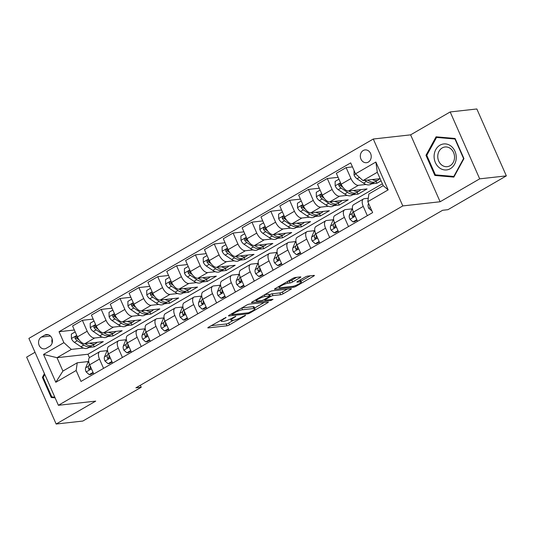 <?xml version="1.0" encoding="UTF-8"?>
<svg xmlns="http://www.w3.org/2000/svg" width="533" height="533" viewBox="0 0 533 533"><rect width="100%" height="100%" fill="white"/><g stroke="black" fill="none" stroke-linecap="round" stroke-linejoin="round"><path stroke-width="0.8" d="M226.072 317.382L208.59 327.162A1.972 0.366 156.2 0 0 207.83 327.842A1.972 0.366 156.2 0 0 208.156 327.902L226.998 325.796A1.972 0.366 156.2 0 0 229.523 324.824L245.24 315.723L245.546 315.203L241.742 317.062A6.316 1.173 156.2 0 1 233.661 320.18L232.088 320.353A6.316 1.173 156.2 0 1 231.042 320.166A6.316 1.173 156.2 0 1 233.474 317.988L235.813 316.296L232.008 318.154A6.316 1.173 156.2 0 1 223.927 321.266L222.354 321.439A6.316 1.173 156.2 0 1 221.308 321.252A6.316 1.173 156.2 0 1 223.74 319.074L226.072 317.382M363.226 150.519A6.436 5.443 -96.4 0 0 360.581 158.028A6.436 5.443 -96.4 0 0 366.491 162.705A6.436 5.443 -96.4 0 0 368.33 162.092A6.436 5.443 -96.4 0 0 370.975 154.583A6.436 5.443 -96.4 0 0 365.065 149.906A6.436 5.443 -96.4 0 0 363.226 150.519M300.072 277.646A1.972 0.366 156.2 0 0 300.832 276.967A1.972 0.366 156.2 0 0 300.505 276.907L295.222 277.5A1.972 0.366 156.2 0 0 292.697 278.473L275.235 288.58A1.972 0.366 156.2 0 0 274.475 289.259A1.972 0.366 156.2 0 0 274.801 289.319L293.643 287.214A1.972 0.366 156.2 0 0 296.175 286.241L313.631 276.134A1.972 0.366 156.2 0 0 314.39 275.454A1.972 0.366 156.2 0 0 314.064 275.394L307.674 276.107A1.972 0.366 156.2 0 0 305.149 277.08L297.68 281.404A1.972 0.366 156.2 0 0 296.921 282.084A1.972 0.366 156.2 0 0 297.247 282.144L300.412 281.79A5.283 0.979 156.2 0 1 301.285 281.95A5.283 0.979 156.2 0 1 298.114 284.389A5.283 0.979 156.2 0 1 292.497 286.374L280.091 287.76A5.283 0.979 156.2 0 1 279.219 287.6A5.283 0.979 156.2 0 1 282.397 285.168A5.283 0.979 156.2 0 1 288.007 283.176L290.079 282.95A1.972 0.366 156.2 0 0 292.604 281.97L300.072 277.646L299.786 276.987M440.125 201.754L479.687 178.848L506.35 175.877L476.842 108.972L450.178 111.95L410.617 134.849L373.293 139.02L402.801 205.925L440.125 201.754L410.617 134.849M35.018 352.28L26.65 357.123L56.158 424.028L95.72 401.122L58.397 405.293L402.801 205.925M56.158 424.028L82.822 421.05L141.225 387.244L140.346 385.259M506.35 175.877L447.947 209.682L442.61 210.282L135.895 387.837L141.225 387.244M249.211 304.136A1.972 0.366 156.2 0 0 246.686 305.109L229.223 315.216A1.972 0.366 156.2 0 0 228.464 315.896A1.972 0.366 156.2 0 0 228.79 315.956L247.638 313.85A1.972 0.366 156.2 0 0 250.164 312.878L267.619 302.771A1.972 0.366 156.2 0 0 268.379 302.091A1.972 0.366 156.2 0 0 268.052 302.031L249.211 304.136M252.229 301.898L269.691 291.791A1.972 0.366 156.2 0 1 272.216 290.818L291.058 288.713A1.972 0.366 156.2 0 1 291.384 288.773A1.972 0.366 156.2 0 1 290.625 289.452L283.156 293.776A1.972 0.366 156.2 0 1 280.625 294.749L272.983 295.602A1.972 0.366 156.2 0 0 270.458 296.575L265.501 299.446A1.972 0.366 156.2 0 0 264.741 300.126A1.972 0.366 156.2 0 0 265.068 300.186L273.029 299.299L270.957 300.499L251.796 302.637A1.972 0.366 156.2 0 1 251.469 302.577A1.972 0.366 156.2 0 1 252.229 301.898M46.304 348.282L49.622 346.363A6.236 5.27 -96.4 0 0 52.187 339.088A6.236 5.27 -96.4 0 0 46.458 334.557A6.236 5.27 -96.4 0 0 44.679 335.15L41.361 337.069A6.236 5.27 -96.4 0 0 38.796 344.345A6.236 5.27 -96.4 0 0 44.525 348.875A6.236 5.27 -96.4 0 0 46.304 348.282M373.293 139.02L28.889 338.388L58.397 405.293M382.381 183.798L87.945 354.238L57.018 357.696L62.921 371.075L77.238 362.786L76.159 370.495L80.983 381.435L372.634 212.6L367.81 201.661L368.883 193.952L383.2 185.664L377.304 172.286L362.986 180.574L380.116 178.662M76.159 370.495L55.812 382.274L43.533 354.425L63.88 342.646L71.335 349.408L83.428 348.056M74.353 330L59.056 331.706L63.88 342.646M59.056 331.706L350.701 162.878L355.524 173.818L375.878 162.039L388.157 189.881L367.81 201.661M479.687 178.848L450.178 111.95M87.945 354.238L89.457 357.683M88.978 347.436L94.261 346.843L103.309 341.613L84.86 343.672A8.042 4.024 59.9 0 1 77.398 336.916L72.575 325.976L82.375 320.3L87.199 331.24A8.042 4.024 59.9 0 0 94.654 338.002L102.269 337.149M71.335 349.408L57.018 357.696L43.533 354.425M371.581 183.838L376.871 183.245L381.068 180.82M352.48 166.902L346.137 167.609L350.961 178.548A8.042 4.024 59.9 0 0 358.416 185.311L366.031 184.458M346.137 167.609L336.343 173.285L341.167 184.225A8.042 4.024 59.9 0 0 348.622 190.981L367.07 188.922L358.029 194.152L357.157 192.186M338.115 177.309L327.295 178.515L332.126 189.455A8.042 4.024 59.9 0 0 339.581 196.217L347.196 195.364M352.739 194.745L358.029 194.152M327.295 178.515L317.501 184.191L322.325 195.131A8.042 4.024 59.9 0 0 329.78 201.887L348.229 199.828L339.188 205.058L338.322 203.093M319.274 188.216L308.46 189.422L313.284 200.361A8.042 4.024 59.9 0 0 320.739 207.124L328.355 206.271M333.898 205.651L339.188 205.058M308.46 189.422L298.66 195.098L303.484 206.038A8.042 4.024 59.9 0 0 310.939 212.794L329.394 210.735L320.346 215.965L319.48 213.999M300.439 199.122L289.619 200.328L294.443 211.268A8.042 4.024 59.9 0 0 301.898 218.03L309.513 217.178M315.056 216.558L320.346 215.965M289.619 200.328L279.818 206.005L284.642 216.944A8.042 4.024 59.9 0 0 292.104 223.7L310.552 221.641L301.505 226.871L300.639 224.906M281.597 210.029L270.777 211.235L275.601 222.174A8.042 4.024 59.9 0 0 283.056 228.937L290.672 228.084M296.221 227.464L301.505 226.871M270.777 211.235L260.977 216.911L265.807 227.851A8.042 4.024 59.9 0 0 273.262 234.607L291.711 232.548L282.67 237.778L281.797 235.813M262.756 220.935L251.936 222.141L256.759 233.081A8.042 4.024 59.9 0 0 264.215 239.843L271.83 238.991M277.38 238.371L282.67 237.778M251.936 222.141L242.142 227.818L246.966 238.757A8.042 4.024 59.9 0 0 254.421 245.513L272.869 243.454L263.828 248.684L262.956 246.719M243.914 231.842L233.094 233.048L237.918 243.987A8.042 4.024 59.9 0 0 245.38 250.75L252.988 249.897M258.538 249.277L263.828 248.684M233.094 233.048L223.3 238.724L228.124 249.664A8.042 4.024 59.9 0 0 235.579 256.42L254.028 254.361L244.987 259.591L244.121 257.626M225.073 242.748L214.253 243.954L219.083 254.894A8.042 4.024 59.9 0 0 226.538 261.656L234.154 260.804M239.697 260.184L244.987 259.591M214.253 243.954L204.459 249.631L209.282 260.57A8.042 4.024 59.9 0 0 216.738 267.326L235.186 265.267L226.145 270.498L225.279 268.532M206.238 253.655L195.418 254.861L200.241 265.8A8.042 4.024 59.9 0 0 207.697 272.563L215.312 271.71M220.855 271.09L226.145 270.498M195.418 254.861L185.617 260.537L190.441 271.477A8.042 4.024 59.9 0 0 197.896 278.233L216.351 276.174L207.304 281.404L206.438 279.439M187.396 264.561L176.576 265.767L181.4 276.707A8.042 4.024 59.9 0 0 188.855 283.469L196.47 282.617M202.02 281.997L207.304 281.404M176.576 265.767L166.776 271.444L171.606 282.383A8.042 4.024 59.9 0 0 179.061 289.139L197.51 287.08L188.462 292.311L187.596 290.345M168.555 275.468L157.735 276.674L162.558 287.613A8.042 4.024 59.9 0 0 170.014 294.376L177.629 293.523M183.179 292.903L188.462 292.311M157.735 276.674L147.941 282.35L152.764 293.29A8.042 4.024 59.9 0 0 160.22 300.046L178.668 297.987L169.627 303.217L168.754 301.252M149.713 286.374L138.893 287.58L143.717 298.52A8.042 4.024 59.9 0 0 151.172 305.282L158.787 304.43M164.337 303.81L169.627 303.217M138.893 287.58L129.099 293.257L133.923 304.196A8.042 4.024 59.9 0 0 141.378 310.952L159.827 308.893L150.786 314.124L149.913 312.158M130.871 297.281L120.052 298.487L124.882 309.426A8.042 4.024 59.9 0 0 132.337 316.189L139.952 315.336M145.496 314.717L150.786 314.124M120.052 298.487L110.258 304.163L115.081 315.103A8.042 4.024 59.9 0 0 122.537 321.859L140.985 319.8L131.944 325.03L131.078 323.065M112.03 308.187L101.217 309.393L106.04 320.333A8.042 4.024 59.9 0 0 113.496 327.095L121.111 326.243M126.654 325.623L131.944 325.03M101.217 309.393L91.416 315.07L96.24 326.009A8.042 4.024 59.9 0 0 103.695 332.765L122.144 330.707L113.103 335.937L112.236 333.971M107.813 336.53L113.103 335.937M88.378 361.541L77.238 362.786M107.22 350.634L100.557 351.38A8.042 4.024 59.9 0 0 99.718 351.647A8.042 4.024 59.9 0 0 99.478 359.089L103.569 368.363M126.061 339.728L119.399 340.474A8.042 4.024 59.9 0 0 118.553 340.74A8.042 4.024 59.9 0 0 118.319 348.182L122.41 357.456M144.896 328.821L138.234 329.567A8.042 4.024 59.9 0 0 137.394 329.834A8.042 4.024 59.9 0 0 137.161 337.276L141.252 346.55M163.738 317.915L157.075 318.661A8.042 4.024 59.9 0 0 156.236 318.927A8.042 4.024 59.9 0 0 156.002 326.369L160.093 335.643M182.579 307.008L175.917 307.754A8.042 4.024 59.9 0 0 175.077 308.021A8.042 4.024 59.9 0 0 174.844 315.463L178.928 324.737M201.421 296.101L194.758 296.848A8.042 4.024 59.9 0 0 193.919 297.114A8.042 4.024 59.9 0 0 193.679 304.556L197.77 313.83M220.262 285.195L213.6 285.941A8.042 4.024 59.9 0 0 212.76 286.208A8.042 4.024 59.9 0 0 212.52 293.65L216.611 302.924M239.104 274.288L232.441 275.035A8.042 4.024 59.9 0 0 231.595 275.301A8.042 4.024 59.9 0 0 231.362 282.743L235.453 292.017M257.939 263.382L251.276 264.128A8.042 4.024 59.9 0 0 250.437 264.395A8.042 4.024 59.9 0 0 250.204 271.837L254.294 281.111M276.78 252.475L270.118 253.222A8.042 4.024 59.9 0 0 269.278 253.488A8.042 4.024 59.9 0 0 269.045 260.93L273.136 270.204M295.622 241.569L288.959 242.315A8.042 4.024 59.9 0 0 288.12 242.582A8.042 4.024 59.9 0 0 287.887 250.024L291.971 259.298M314.463 230.662L307.801 231.409A8.042 4.024 59.9 0 0 306.961 231.675A8.042 4.024 59.9 0 0 306.722 239.117L310.812 248.391M333.305 219.756L326.642 220.502A8.042 4.024 59.9 0 0 325.796 220.769A8.042 4.024 59.9 0 0 325.563 228.211L329.654 237.485M352.14 208.849L345.477 209.596A8.042 4.024 59.9 0 0 344.638 209.862A8.042 4.024 59.9 0 0 344.405 217.304L348.495 226.578M368.283 198.243L364.319 198.689A8.042 4.024 59.9 0 0 363.479 198.956A8.042 4.024 59.9 0 0 363.246 206.398L367.337 215.672M94.261 346.843L93.395 344.878M93.195 319.094L82.375 320.3M99.718 351.647L89.917 357.323A8.042 4.024 59.9 0 0 89.684 364.759L93.775 374.033M118.553 340.74L108.759 346.417A8.042 4.024 59.9 0 0 108.525 353.852L112.616 363.126M137.394 329.834L127.6 335.51A8.042 4.024 59.9 0 0 127.36 342.946L131.451 352.22M156.236 318.927L146.442 324.604A8.042 4.024 59.9 0 0 146.202 332.039L150.293 341.313M175.077 308.021L165.277 313.697A8.042 4.024 59.9 0 0 165.043 321.132L169.134 330.407M193.919 297.114L184.118 302.791A8.042 4.024 59.9 0 0 183.885 310.226L187.976 319.5M212.76 286.208L202.96 291.884A8.042 4.024 59.9 0 0 202.727 299.319L206.817 308.594M231.595 275.301L221.801 280.978A8.042 4.024 59.9 0 0 221.568 288.413L225.652 297.687M250.437 264.395L240.643 270.071A8.042 4.024 59.9 0 0 240.403 277.506L244.494 286.781M269.278 253.488L259.484 259.165A8.042 4.024 59.9 0 0 259.245 266.6L263.335 275.874M288.12 242.582L278.319 248.258A8.042 4.024 59.9 0 0 278.086 255.693L282.177 264.968M306.961 231.675L297.161 237.352A8.042 4.024 59.9 0 0 296.928 244.787L301.018 254.061M325.796 220.769L316.002 226.445A8.042 4.024 59.9 0 0 315.769 233.88L319.86 243.155M344.638 209.862L334.844 215.539A8.042 4.024 59.9 0 0 334.611 222.974L338.695 232.248M363.479 198.956L353.685 204.632A8.042 4.024 59.9 0 0 353.446 212.067L357.536 221.342M376.871 183.245L375.998 181.28M362.986 180.574L355.524 173.818M62.921 371.075L55.812 382.274M375.878 162.039L377.304 172.286M388.157 189.881L383.2 185.664M52.154 338.981A6.236 5.27 -96.4 0 0 52.161 342.966M44.432 373.62L42.387 377.364L51.275 397.511L55.112 397.845M455.069 138.467L436.081 136.814L425.974 155.303L434.861 175.457L453.85 177.109L463.95 158.614L455.069 138.467M54.519 397.152L51.275 397.511M43.26 377.264L42.387 377.364M438.106 175.091L434.861 175.457M426.846 155.21L425.974 155.303M211.168 325.67L226.199 323.991A1.972 0.366 156.2 0 0 228.724 323.018L233.614 320.186M254.614 308.027L264.241 302.458M232.321 314.11L232.015 314.623L248.558 312.778L252.469 310.859A6.316 1.173 156.2 0 0 254.901 308.68A6.316 1.173 156.2 0 0 253.855 308.487L242.548 309.753A6.316 1.173 156.2 0 0 234.467 312.864L232.321 314.11L232.075 313.564M254.901 308.68L254.101 306.875A6.316 1.173 156.2 0 0 253.055 306.682L253.855 308.487M241.795 307.941L253.055 306.682M287.247 289.139L282.357 291.971L283.156 293.776M269.278 294.989L269.665 294.769A1.972 0.366 156.2 0 1 272.19 293.796L279.832 292.943A1.972 0.366 156.2 0 0 282.357 291.971M255.987 300.272L254.814 300.399M265.054 296.488A5.283 0.979 156.2 0 0 259.444 298.48A5.283 0.979 156.2 0 0 256.266 300.912A5.283 0.979 156.2 0 0 257.139 301.072L261.51 300.585A1.972 0.366 156.2 0 0 264.035 299.613L268.992 296.741A1.972 0.366 156.2 0 0 269.751 296.062A1.972 0.366 156.2 0 0 269.425 296.002L265.054 296.488L264.348 294.882M269.751 296.062L268.958 294.256A1.972 0.366 156.2 0 0 268.632 294.196L269.425 296.002M264.801 294.622L268.632 294.196M287.807 281.304L289.279 281.138A1.972 0.366 156.2 0 0 291.804 280.165L296.694 277.333M301.285 281.95L300.492 280.145A5.283 0.979 156.2 0 0 300.152 279.972M300.958 281.204L310.253 275.821M277.82 287.087L278.939 286.961M75.186 331.892L71.349 334.118L71.435 338.608A5.33 2.665 59.9 0 0 74.44 342.379L80.936 346.743A15.384 7.695 59.9 0 0 88.018 347.989L90.877 346.337A15.384 7.695 59.9 0 0 91.709 345.684M89.717 343.125A15.384 7.695 59.9 0 0 95.554 343.632A15.384 7.695 59.9 0 0 96.919 342.326M78.831 339.474A5.33 2.665 -120.1 0 1 76.839 337.242L75.899 336.583L75.24 336.756L75.026 338.288A5.33 2.665 59.9 0 0 77.298 340.72L83.794 345.084A15.384 7.695 59.9 0 0 90.877 346.337M85.7 344.098A12.772 6.389 -120.1 0 1 84.767 343.678M95.554 343.632L92.689 345.284A15.384 7.695 -120.1 0 1 85.606 344.038L85.033 343.652M79.237 340.041L77.192 338.675A2.718 1.359 -120.1 0 1 76.565 338.122L75.026 338.288M93.055 372.4L89.211 374.619L86.106 371.881A5.33 2.665 -120.1 0 1 85.66 367.817L87.878 362.487A15.384 7.695 -120.1 0 1 88.665 361.154M89.211 374.619L90.597 374.466L93.282 372.913M89.397 364.059L88.518 366.164A5.33 2.665 59.9 0 0 88.505 368.849L88.904 369.422L89.857 369.362L90.317 367.803A5.33 2.665 -120.1 0 1 90.15 365.818M88.505 368.849L90.044 368.676A2.718 1.359 -120.1 0 1 90.15 368.043L90.29 367.703M94.028 320.986L90.19 323.211L90.277 327.702A5.33 2.665 59.9 0 0 93.275 331.473L99.771 335.837A15.384 7.695 59.9 0 0 106.853 337.083L109.718 335.43A15.384 7.695 59.9 0 0 110.551 334.777M108.559 332.219A15.384 7.695 59.9 0 0 114.388 332.725A15.384 7.695 59.9 0 0 115.761 331.419M97.666 328.568A5.33 2.665 -120.1 0 1 95.68 326.336L95.087 325.783L94.081 325.85L93.868 327.382A5.33 2.665 59.9 0 0 96.14 329.814L102.636 334.178A15.384 7.695 59.9 0 0 109.718 335.43M104.541 333.192A12.772 6.389 -120.1 0 1 103.609 332.772M114.388 332.725L111.53 334.378A15.384 7.695 -120.1 0 1 104.448 333.132L103.868 332.745M98.079 329.134L96.033 327.768A2.718 1.359 -120.1 0 1 95.4 327.215L93.868 327.382M112.869 310.079L109.025 312.305L109.118 316.795A5.33 2.665 59.9 0 0 112.117 320.566L118.612 324.93A15.384 7.695 59.9 0 0 125.695 326.176L128.56 324.524A15.384 7.695 59.9 0 0 129.392 323.871M127.394 321.312A15.384 7.695 59.9 0 0 133.23 321.819A15.384 7.695 59.9 0 0 134.602 320.513M116.507 317.661A5.33 2.665 -120.1 0 1 114.515 315.429L113.929 314.876L112.916 314.943L112.71 316.475A5.33 2.665 59.9 0 0 114.981 318.907L121.477 323.271A15.384 7.695 59.9 0 0 128.56 324.524M123.383 322.285A12.772 6.389 -120.1 0 1 122.45 321.865M133.23 321.819L130.365 323.471A15.384 7.695 -120.1 0 1 123.283 322.225L122.71 321.839M116.92 318.228L114.875 316.862A2.718 1.359 -120.1 0 1 114.242 316.309L112.71 316.475M131.711 299.173L127.867 301.398L127.953 305.889A5.33 2.665 59.9 0 0 130.958 309.66L137.454 314.024A15.384 7.695 59.9 0 0 144.536 315.269L147.401 313.617A15.384 7.695 59.9 0 0 148.234 312.964M146.235 310.406A15.384 7.695 59.9 0 0 152.072 310.912A15.384 7.695 59.9 0 0 153.437 309.606M135.349 306.755A5.33 2.665 -120.1 0 1 133.357 304.523L132.417 303.863L131.758 304.037L131.551 305.569A5.33 2.665 59.9 0 0 133.823 308.001L140.319 312.365A15.384 7.695 59.9 0 0 147.401 313.617M142.224 311.379A12.772 6.389 -120.1 0 1 141.292 310.959M152.072 310.912L149.207 312.565A15.384 7.695 -120.1 0 1 142.124 311.319L141.551 310.932M135.755 307.321L133.716 305.955A2.718 1.359 -120.1 0 1 133.083 305.402L131.551 305.569M111.89 361.494L108.052 363.713L104.948 360.974A5.33 2.665 -120.1 0 1 104.495 356.91L106.72 351.58A15.384 7.695 -120.1 0 1 107.506 350.248M108.052 363.713L109.438 363.559L112.123 362.007M108.239 353.152L107.36 355.258A5.33 2.665 59.9 0 0 107.346 357.943L107.746 358.516L108.699 358.456L109.158 356.897A5.33 2.665 -120.1 0 1 108.992 354.911M107.346 357.943L108.879 357.77A2.718 1.359 -120.1 0 1 108.992 357.137L109.132 356.797M130.732 350.587L126.894 352.806L123.789 350.068A5.33 2.665 -120.1 0 1 123.336 346.004L125.555 340.674A15.384 7.695 -120.1 0 1 126.348 339.341M126.894 352.806L128.28 352.653L130.958 351.1M127.074 342.246L126.201 344.351A5.33 2.665 59.9 0 0 126.188 347.036L126.588 347.609L127.54 347.549L127.993 345.99A5.33 2.665 -120.1 0 1 127.833 344.005M126.188 347.036L127.72 346.863A2.718 1.359 -120.1 0 1 127.827 346.23L127.973 345.89M149.573 339.681L145.729 341.9L142.631 339.161A5.33 2.665 -120.1 0 1 142.178 335.097L144.396 329.767A15.384 7.695 -120.1 0 1 145.189 328.435M145.729 341.9L147.121 341.746L149.8 340.194M145.915 331.339L145.043 333.445A5.33 2.665 59.9 0 0 145.029 336.13L145.429 336.703L146.382 336.643L146.835 335.084A5.33 2.665 -120.1 0 1 146.668 333.098M145.029 336.13L146.562 335.957A2.718 1.359 -120.1 0 1 146.668 335.324L146.808 334.984M150.546 288.266L146.708 290.492L146.795 294.982A5.33 2.665 59.9 0 0 149.8 298.753L156.296 303.117A15.384 7.695 59.9 0 0 163.378 304.363L166.243 302.711A15.384 7.695 59.9 0 0 167.076 302.058M165.077 299.499A15.384 7.695 59.9 0 0 170.913 300.006A15.384 7.695 59.9 0 0 172.279 298.7M154.19 295.848A5.33 2.665 -120.1 0 1 152.198 293.616L151.259 292.957L150.599 293.13L150.393 294.662A5.33 2.665 59.9 0 0 152.665 297.094L159.16 301.458A15.384 7.695 59.9 0 0 166.243 302.711M161.066 300.472A12.772 6.389 -120.1 0 1 160.133 300.052M170.913 300.006L168.048 301.658A15.384 7.695 -120.1 0 1 160.966 300.412L160.393 300.026M154.597 296.415L152.558 295.049A2.718 1.359 -120.1 0 1 151.925 294.496L150.393 294.662M168.415 328.774L164.57 330.993L161.472 328.255A5.33 2.665 -120.1 0 1 161.019 324.191L163.238 318.861A15.384 7.695 -120.1 0 1 164.031 317.528M164.57 330.993L165.956 330.84L168.641 329.287M164.757 320.433L163.884 322.538A5.33 2.665 59.9 0 0 163.871 325.223L164.271 325.796L165.217 325.736L165.676 324.177A5.33 2.665 -120.1 0 1 165.51 322.192M163.871 325.223L165.403 325.05A2.718 1.359 -120.1 0 1 165.51 324.417L165.65 324.077M54.819 397.172L51.801 396.912L43.193 377.391L44.792 374.452M450.358 168.688A13.072 11.06 -96.4 0 0 454.975 151.265A13.072 11.06 -96.4 0 0 439.991 145.183A13.072 11.06 -96.4 0 0 435.381 162.605A13.072 11.06 -96.4 0 0 450.358 168.688M450.072 165.73A9.9 8.368 -96.4 0 0 454.143 154.177A9.9 8.368 -96.4 0 0 445.048 146.988A9.9 8.368 -96.4 0 0 442.223 147.927A9.9 8.368 -96.4 0 0 438.153 159.48A9.9 8.368 -96.4 0 0 447.247 166.662A9.9 8.368 -96.4 0 0 450.072 165.73M426.78 155.336L436.567 137.414L454.962 139.02L463.577 158.541L453.79 176.456L435.388 174.857L426.78 155.336M439.385 137.101L436.567 137.414M455.295 138.98L454.962 139.02M454.236 176.41L453.79 176.456M169.387 277.36L165.55 279.585L165.636 284.076A5.33 2.665 59.9 0 0 168.641 287.847L175.137 292.211A15.384 7.695 59.9 0 0 182.219 293.456L185.078 291.804A15.384 7.695 59.9 0 0 185.91 291.151M183.918 288.593A15.384 7.695 59.9 0 0 189.755 289.099A15.384 7.695 59.9 0 0 191.12 287.793M173.032 284.942A5.33 2.665 -120.1 0 1 171.04 282.71L170.1 282.05L169.441 282.224L169.227 283.756A5.33 2.665 59.9 0 0 171.506 286.188L177.995 290.552A15.384 7.695 59.9 0 0 185.078 291.804M179.901 289.566A12.772 6.389 -120.1 0 1 178.975 289.146M189.755 289.099L186.89 290.751A15.384 7.695 -120.1 0 1 179.808 289.506L179.235 289.119M173.438 285.508L171.399 284.142A2.718 1.359 -120.1 0 1 170.767 283.589L169.227 283.756M188.229 266.453L184.391 268.679L184.478 273.169A5.33 2.665 59.9 0 0 187.483 276.94L193.972 281.304A15.384 7.695 59.9 0 0 201.054 282.55L203.919 280.898A15.384 7.695 59.9 0 0 204.752 280.245M202.76 277.686A15.384 7.695 59.9 0 0 208.596 278.193A15.384 7.695 59.9 0 0 209.962 276.887M191.867 274.035A5.33 2.665 -120.1 0 1 189.881 271.803L189.288 271.25L188.282 271.317L188.069 272.849A5.33 2.665 59.9 0 0 190.341 275.281L196.837 279.645A15.384 7.695 59.9 0 0 203.919 280.898M198.742 278.659A12.772 6.389 -120.1 0 1 197.81 278.239M208.596 278.193L205.731 279.845A15.384 7.695 -120.1 0 1 198.649 278.599L198.069 278.213M192.28 274.602L190.234 273.236A2.718 1.359 -120.1 0 1 189.608 272.683L188.069 272.849M207.071 255.547L203.226 257.772L203.32 262.263A5.33 2.665 59.9 0 0 206.318 266.034L212.814 270.398A15.384 7.695 59.9 0 0 219.896 271.643L222.761 269.991A15.384 7.695 59.9 0 0 223.594 269.338M221.601 266.78A15.384 7.695 59.9 0 0 227.431 267.286A15.384 7.695 59.9 0 0 228.804 265.98M210.708 263.129A5.33 2.665 -120.1 0 1 208.716 260.897L208.13 260.344L207.117 260.41L206.911 261.943A5.33 2.665 59.9 0 0 209.183 264.375L215.678 268.739A15.384 7.695 59.9 0 0 222.761 269.991M217.584 267.753A12.772 6.389 -120.1 0 1 216.651 267.333M227.431 267.286L224.573 268.938A15.384 7.695 -120.1 0 1 217.491 267.693L216.911 267.306M211.121 263.695L209.076 262.329A2.718 1.359 -120.1 0 1 208.443 261.776L206.911 261.943M225.912 244.64L222.068 246.866L222.161 251.356A5.33 2.665 59.9 0 0 225.159 255.127L231.655 259.491A15.384 7.695 59.9 0 0 238.737 260.737L241.602 259.085A15.384 7.695 59.9 0 0 242.435 258.438M240.436 255.873A15.384 7.695 59.9 0 0 246.273 256.38A15.384 7.695 59.9 0 0 247.638 255.074M229.55 252.222A5.33 2.665 -120.1 0 1 227.558 249.99L226.971 249.437L225.959 249.504L225.752 251.036A5.33 2.665 59.9 0 0 228.024 253.468L234.52 257.832A15.384 7.695 59.9 0 0 241.602 259.085M236.425 256.846A12.772 6.389 -120.1 0 1 235.493 256.426M246.273 256.38L243.408 258.032A15.384 7.695 -120.1 0 1 236.326 256.786L235.753 256.4M229.963 252.789L227.917 251.423A2.718 1.359 -120.1 0 1 227.285 250.87L225.752 251.036M244.754 233.734L240.909 235.959L240.996 240.45A5.33 2.665 59.9 0 0 244.001 244.221L250.497 248.585A15.384 7.695 59.9 0 0 257.579 249.83L260.444 248.178A15.384 7.695 59.9 0 0 261.277 247.532M259.278 244.967A15.384 7.695 59.9 0 0 265.114 245.473A15.384 7.695 59.9 0 0 266.48 244.167M248.391 241.316A5.33 2.665 -120.1 0 1 246.399 239.084L245.46 238.424L244.8 238.597L244.594 240.13A5.33 2.665 59.9 0 0 246.866 242.562L253.362 246.926A15.384 7.695 59.9 0 0 260.444 248.178M255.267 245.94A12.772 6.389 -120.1 0 1 254.334 245.52M265.114 245.473L262.249 247.125A15.384 7.695 -120.1 0 1 255.167 245.88L254.594 245.493M248.798 241.889L246.759 240.516A2.718 1.359 -120.1 0 1 246.126 239.963L244.594 240.13M187.256 317.868L183.412 320.086L180.314 317.348A5.33 2.665 -120.1 0 1 179.861 313.284L182.079 307.954A15.384 7.695 -120.1 0 1 182.866 306.622M183.412 320.086L184.798 319.933L187.483 318.381M183.599 309.526L182.726 311.632A5.33 2.665 59.9 0 0 182.706 314.317L183.105 314.89L184.058 314.83L184.518 313.271A5.33 2.665 -120.1 0 1 184.351 311.285M182.706 314.317L184.245 314.144A2.718 1.359 -120.1 0 1 184.351 313.511L184.491 313.171M206.091 306.961L202.254 309.18L199.149 306.442A5.33 2.665 -120.1 0 1 198.702 302.378L200.921 297.048A15.384 7.695 -120.1 0 1 201.707 295.715M202.254 309.18L203.639 309.027L206.324 307.474M202.44 298.62L201.561 300.725A5.33 2.665 59.9 0 0 201.547 303.41L201.947 303.983L202.9 303.923L203.359 302.364A5.33 2.665 -120.1 0 1 203.193 300.379M201.547 303.41L203.08 303.237A2.718 1.359 -120.1 0 1 203.193 302.604L203.333 302.264M224.933 296.055L221.095 298.273L217.99 295.535A5.33 2.665 -120.1 0 1 217.537 291.471L219.763 286.141A15.384 7.695 -120.1 0 1 220.549 284.809M221.095 298.273L222.481 298.12L225.159 296.568M221.275 287.713L220.402 289.819A5.33 2.665 59.9 0 0 220.389 292.504L220.789 293.077L221.741 293.017L222.194 291.458A5.33 2.665 -120.1 0 1 222.034 289.472M220.389 292.504L221.921 292.331A2.718 1.359 -120.1 0 1 222.028 291.698L222.174 291.358M243.774 285.148L239.937 287.367L236.832 284.629A5.33 2.665 -120.1 0 1 236.379 280.565L238.597 275.235A15.384 7.695 -120.1 0 1 239.39 273.902M239.937 287.367L241.322 287.214L244.001 285.661M240.117 276.807L239.244 278.912A5.33 2.665 59.9 0 0 239.23 281.597L239.63 282.17L240.583 282.11L241.036 280.551A5.33 2.665 -120.1 0 1 240.869 278.566M239.23 281.597L240.763 281.424A2.718 1.359 -120.1 0 1 240.869 280.791L241.016 280.451M262.616 274.242L258.772 276.46L255.673 273.722A5.33 2.665 -120.1 0 1 255.22 269.658L257.439 264.328A15.384 7.695 -120.1 0 1 258.232 262.996M258.772 276.46L260.157 276.307L262.842 274.755M258.958 265.9L258.085 268.006A5.33 2.665 59.9 0 0 258.072 270.691L258.472 271.264L259.424 271.204L259.877 269.645A5.33 2.665 -120.1 0 1 259.711 267.659M258.072 270.691L259.604 270.517A2.718 1.359 -120.1 0 1 259.711 269.885L259.851 269.545M263.588 222.827L259.751 225.053L259.837 229.543A5.33 2.665 59.9 0 0 262.842 233.314L269.338 237.678A15.384 7.695 59.9 0 0 276.42 238.924L279.285 237.272A15.384 7.695 59.9 0 0 280.118 236.625M278.119 234.06A15.384 7.695 59.9 0 0 283.956 234.567A15.384 7.695 59.9 0 0 285.322 233.261M267.233 230.409A5.33 2.665 -120.1 0 1 265.241 228.177L264.301 227.518L263.642 227.691L263.429 229.223A5.33 2.665 59.9 0 0 265.707 231.655L272.203 236.019A15.384 7.695 59.9 0 0 279.285 237.272M274.109 235.033A12.772 6.389 -120.1 0 1 273.176 234.613M283.956 234.567L281.091 236.219A15.384 7.695 -120.1 0 1 274.009 234.973L273.436 234.587M267.639 230.982L265.601 229.61A2.718 1.359 -120.1 0 1 264.968 229.057L263.429 229.223M281.457 263.335L277.613 265.554L274.515 262.816A5.33 2.665 -120.1 0 1 274.062 258.752L276.281 253.422A15.384 7.695 -120.1 0 1 277.073 252.089M277.613 265.554L278.999 265.401L281.684 263.848M277.8 254.994L276.927 257.099A5.33 2.665 59.9 0 0 276.907 259.784L277.313 260.357L278.259 260.297L278.719 258.738A5.33 2.665 -120.1 0 1 278.552 256.753M276.907 259.784L278.446 259.611A2.718 1.359 -120.1 0 1 278.552 258.978L278.692 258.638M282.43 211.921L278.592 214.146L278.679 218.637A5.33 2.665 59.9 0 0 281.684 222.408L288.18 226.772A15.384 7.695 59.9 0 0 295.262 228.017L298.12 226.365A15.384 7.695 59.9 0 0 298.953 225.719M296.961 223.154A15.384 7.695 59.9 0 0 302.797 223.66A15.384 7.695 59.9 0 0 304.163 222.354M286.074 219.503A5.33 2.665 -120.1 0 1 284.082 217.271L283.143 216.611L282.483 216.784L282.27 218.317A5.33 2.665 59.9 0 0 284.542 220.749L291.038 225.113A15.384 7.695 59.9 0 0 298.12 226.365M292.943 224.126A12.772 6.389 -120.1 0 1 292.011 223.707M302.797 223.66L299.932 225.312A15.384 7.695 -120.1 0 1 292.85 224.067L292.277 223.68M286.481 220.076L284.435 218.703A2.718 1.359 -120.1 0 1 283.809 218.15L282.27 218.317M300.299 252.429L296.455 254.647L293.35 251.909A5.33 2.665 -120.1 0 1 292.903 247.845L295.122 242.515A15.384 7.695 -120.1 0 1 295.908 241.183M296.455 254.647L297.84 254.494L300.525 252.942M296.641 244.087L295.762 246.193A5.33 2.665 59.9 0 0 295.748 248.878L296.148 249.451L297.101 249.391L297.561 247.832A5.33 2.665 -120.1 0 1 297.394 245.846M295.748 248.878L297.287 248.704A2.718 1.359 -120.1 0 1 297.394 248.072L297.534 247.732M301.272 201.014L297.434 203.24L297.521 207.73A5.33 2.665 59.9 0 0 300.519 211.501L307.015 215.865A15.384 7.695 59.9 0 0 314.097 217.111L316.962 215.459A15.384 7.695 59.9 0 0 317.795 214.812M315.803 212.247A15.384 7.695 59.9 0 0 321.632 212.754A15.384 7.695 59.9 0 0 323.005 211.448M304.909 208.596A5.33 2.665 -120.1 0 1 302.924 206.364L302.331 205.811L301.325 205.878L301.112 207.41A5.33 2.665 59.9 0 0 303.384 209.842L309.88 214.206A15.384 7.695 59.9 0 0 316.962 215.459M311.785 213.22A12.772 6.389 -120.1 0 1 310.852 212.8M321.632 212.754L318.774 214.406A15.384 7.695 -120.1 0 1 311.692 213.16L311.112 212.774M305.322 209.169L303.277 207.797A2.718 1.359 -120.1 0 1 302.644 207.244L301.112 207.41M319.134 241.522L315.296 243.741L312.191 241.003A5.33 2.665 -120.1 0 1 311.738 236.938L313.964 231.608A15.384 7.695 -120.1 0 1 314.75 230.276M315.296 243.741L316.682 243.588L319.367 242.035M315.483 233.181L314.603 235.286A5.33 2.665 59.9 0 0 314.59 237.971L314.99 238.544L315.942 238.484L316.402 236.925A5.33 2.665 -120.1 0 1 316.236 234.94M314.59 237.971L316.122 237.798A2.718 1.359 -120.1 0 1 316.236 237.165L316.375 236.825M320.113 190.108L316.269 192.333L316.362 196.824A5.33 2.665 59.9 0 0 319.36 200.595L325.856 204.958A15.384 7.695 59.9 0 0 332.938 206.204L335.803 204.552A15.384 7.695 59.9 0 0 336.636 203.906M334.644 201.341A15.384 7.695 59.9 0 0 340.474 201.847A15.384 7.695 59.9 0 0 341.846 200.541M323.751 197.69A5.33 2.665 -120.1 0 1 321.759 195.458L321.172 194.905L320.16 194.971L319.953 196.504A5.33 2.665 59.9 0 0 322.225 198.936L328.721 203.3A15.384 7.695 59.9 0 0 335.803 204.552M330.627 202.313A12.772 6.389 -120.1 0 1 329.694 201.894M340.474 201.847L337.609 203.499A15.384 7.695 -120.1 0 1 330.527 202.254L329.954 201.867M324.164 198.263L322.119 196.89A2.718 1.359 -120.1 0 1 321.486 196.337L319.953 196.504M337.975 230.616L334.138 232.834L331.033 230.096A5.33 2.665 -120.1 0 1 330.58 226.032L332.799 220.702A15.384 7.695 -120.1 0 1 333.591 219.369M334.138 232.834L335.524 232.681L338.202 231.129M334.318 222.274L333.445 224.38A5.33 2.665 59.9 0 0 333.431 227.065L333.831 227.638L334.784 227.578L335.237 226.019A5.33 2.665 -120.1 0 1 335.077 224.033M333.431 227.065L334.964 226.891A2.718 1.359 -120.1 0 1 335.07 226.259L335.217 225.919M338.955 179.201L335.11 181.427L335.197 185.917A5.33 2.665 59.9 0 0 338.202 189.688L344.698 194.052A15.384 7.695 59.9 0 0 351.78 195.298L354.645 193.646A15.384 7.695 59.9 0 0 355.478 192.999M353.479 190.434A15.384 7.695 59.9 0 0 359.315 190.941A15.384 7.695 59.9 0 0 360.681 189.635M342.592 186.783A5.33 2.665 -120.1 0 1 340.6 184.551L340.014 183.998L339.001 184.065L338.795 185.597A5.33 2.665 59.9 0 0 341.067 188.029L347.563 192.393A15.384 7.695 59.9 0 0 354.645 193.646M349.468 191.407A12.772 6.389 -120.1 0 1 348.535 190.987M359.315 190.941L356.45 192.593A15.384 7.695 -120.1 0 1 349.368 191.347L348.795 190.961M342.999 187.356L340.96 185.984A2.718 1.359 -120.1 0 1 340.327 185.431L338.795 185.597M356.817 219.709L352.973 221.928L349.875 219.19A5.33 2.665 -120.1 0 1 349.421 215.125L351.64 209.795A15.384 7.695 -120.1 0 1 352.433 208.463M352.973 221.928L354.365 221.775L357.043 220.222M353.159 211.368L352.286 213.473A5.33 2.665 59.9 0 0 352.273 216.158L352.673 216.731L353.626 216.671L354.079 215.112A5.33 2.665 -120.1 0 1 353.912 213.127M352.273 216.158L353.805 215.985A2.718 1.359 -120.1 0 1 353.912 215.352L354.052 215.012M354.052 170.467L354.039 175.011A5.33 2.665 59.9 0 0 357.043 178.782L363.539 183.145A15.384 7.695 59.9 0 0 370.622 184.391L373.486 182.739A15.384 7.695 59.9 0 0 374.319 182.093M372.32 179.528A15.384 7.695 59.9 0 0 378.157 180.034A15.384 7.695 59.9 0 0 379.523 178.728M364.745 180.374L366.404 181.486A15.384 7.695 59.9 0 0 373.486 182.739M368.31 180.5A12.772 6.389 -120.1 0 1 367.377 180.081M378.157 180.034L375.292 181.686A15.384 7.695 -120.1 0 1 368.21 180.44L367.637 180.054M371.914 210.968L368.716 208.283A5.33 2.665 -120.1 0 1 368.263 204.219L368.589 203.433M358.416 185.311L348.622 190.981M339.581 196.217L329.78 201.887M320.739 207.124L310.939 212.794M301.898 218.03L292.104 223.7M283.056 228.937L273.262 234.607M264.215 239.843L254.421 245.513M245.38 250.75L235.579 256.42M226.538 261.656L216.738 267.326M207.697 272.563L197.896 278.233M188.855 283.469L179.061 289.139M170.014 294.376L160.22 300.046M151.172 305.282L141.378 310.952M132.337 316.189L122.537 321.859M113.496 327.095L103.695 332.765M94.654 338.002L84.86 343.672M99.478 359.089L89.684 364.759M87.199 331.24L77.398 336.916M106.04 320.333L96.24 326.009M118.319 348.182L108.525 353.852M124.882 309.426L115.081 315.103M137.161 337.276L127.36 342.946M143.717 298.52L133.923 304.196M156.002 326.369L146.202 332.039M162.558 287.613L152.764 293.29M174.844 315.463L165.043 321.132M181.4 276.707L171.606 282.383M193.679 304.556L183.885 310.226M200.241 265.8L190.441 271.477M212.52 293.65L202.727 299.319M219.083 254.894L209.282 260.57M231.362 282.743L221.568 288.413M237.918 243.987L228.124 249.664M250.204 271.837L240.403 277.506M256.759 233.081L246.966 238.757M269.045 260.93L259.245 266.6M275.601 222.174L265.807 227.851M287.887 250.024L278.086 255.693M294.443 211.268L284.642 216.944M306.722 239.117L296.928 244.787M313.284 200.361L303.484 206.038M325.563 228.211L315.769 233.88M332.126 189.455L322.325 195.131M344.405 217.304L334.611 222.974M350.961 178.548L341.167 184.225M363.246 206.398L353.446 212.067M50.462 336.056L41.361 337.069M48.323 334.744L44.679 335.15M223.5 318.527L223.74 319.074M235.326 316.409L235.506 316.809M233.234 317.441L233.474 317.988M245.067 315.323L245.24 315.723M228.724 323.018L229.523 324.824M226.199 323.991L226.998 325.796M208.003 327.562L208.156 327.902M225.592 317.495L225.772 317.895M267.326 302.111L267.619 302.771M249.91 312.311L250.164 312.878M247.225 312.924L247.638 313.85M228.644 315.609L228.79 315.956M241.755 307.961L242.548 309.753M234.22 312.318L234.467 312.864M290.332 288.793L290.625 289.452M279.832 292.943L280.625 294.749M272.19 293.796L272.983 295.602M269.665 294.769L270.458 296.575M265.261 298.9L265.501 299.446M270.551 299.573L270.957 300.499M251.649 302.291L251.796 302.637M291.804 280.165L292.604 281.97M289.279 281.138L290.079 282.95M287.307 281.591L288.007 283.176M299.719 280.225L300.412 281.79M297.094 281.804L297.247 282.144M313.337 275.474L313.631 276.134M295.808 285.415L296.175 286.241M293.217 286.248L293.643 287.214M274.655 288.979L274.801 289.319M76.745 335.424L71.435 338.495M83.794 345.084L80.936 346.743M86.566 343.479L85.606 344.038M77.298 340.72L74.44 342.379M86.186 371.947L91.496 368.869M87.878 362.487L88.784 361.96M85.66 367.817L88.518 366.164M95.58 324.517L90.27 327.588M102.636 334.178L99.771 335.837M105.407 332.572L104.448 333.132M96.14 329.814L93.275 331.473M114.422 313.611L109.112 316.682M121.477 323.271L118.612 324.93M124.249 321.666L123.283 322.225M114.981 318.907L112.117 320.566M133.263 302.704L127.953 305.775M140.319 312.365L137.454 314.024M143.091 310.759L142.124 311.319M133.823 308.001L130.958 309.66M105.028 361.041L110.338 357.963M106.72 351.58L107.626 351.054M104.495 356.91L107.36 355.258M123.869 350.134L129.179 347.056M125.555 340.674L126.468 340.147M123.336 346.004L126.201 344.351M142.704 339.228L148.021 336.15M144.396 329.767L145.309 329.241M142.178 335.097L145.043 333.445M152.105 291.798L146.795 294.869M159.16 301.458L156.296 303.117M161.932 299.852L160.966 300.412M152.665 297.094L149.8 298.753M161.546 328.321L166.856 325.243M163.238 318.861L164.151 318.334M161.019 324.191L163.884 322.538M170.946 280.891L165.636 283.962M177.995 290.552L175.137 292.211M180.767 288.946L179.808 289.506M171.506 286.188L168.641 287.847M189.788 269.984L184.471 273.056M196.837 279.645L193.972 281.304M199.609 278.039L198.649 278.599M190.341 275.281L187.483 276.94M208.623 259.078L203.313 262.149M215.678 268.739L212.814 270.398M218.45 267.133L217.491 267.693M209.183 264.375L206.318 266.034M227.464 248.171L222.154 251.243M234.52 257.832L231.655 259.491M237.292 256.226L236.326 256.786M228.024 253.468L225.159 255.127M246.306 237.265L240.996 240.336M253.362 246.926L250.497 248.585M256.133 245.32L255.167 245.88M246.866 242.562L244.001 244.221M180.387 317.415L185.697 314.337M182.079 307.954L182.992 307.428M179.861 313.284L182.726 311.632M199.229 306.508L204.539 303.43M200.921 297.048L201.827 296.521M198.702 302.378L201.561 300.725M218.07 295.602L223.38 292.524M219.763 286.141L220.669 285.615M217.537 291.471L220.402 289.819M236.912 284.695L242.222 281.617M238.597 275.235L239.51 274.708M236.379 280.565L239.244 278.912M255.747 273.789L261.057 270.717M257.439 264.328L258.352 263.802M255.22 269.658L258.085 268.006M265.148 226.358L259.837 229.43M272.203 236.019L269.338 237.678M274.975 234.413L274.009 234.973M265.707 231.655L262.842 233.314M274.588 262.882L279.898 259.811M276.281 253.422L277.193 252.895M274.062 258.752L276.927 257.099M283.989 215.452L278.679 218.523M291.038 225.113L288.18 226.772M293.81 223.507L292.85 224.067M284.542 220.749L281.684 222.408M293.43 251.976L298.74 248.904M295.122 242.515L296.028 241.989M292.903 247.845L295.762 246.193M302.824 204.545L297.514 207.617M309.88 214.206L307.015 215.865M312.651 212.6L311.692 213.16M303.384 209.842L300.519 211.501M312.271 241.069L317.581 237.998M313.964 231.608L314.87 231.082M311.738 236.938L314.603 235.286M321.666 193.639L316.355 196.71M328.721 203.3L325.856 204.958M331.493 201.694L330.527 202.254M322.225 198.936L319.36 200.595M331.113 230.163L336.423 227.091M332.799 220.702L333.711 220.176M330.58 226.032L333.445 224.38M340.507 182.732L335.197 185.804M347.563 192.393L344.698 194.052M350.334 190.787L349.368 191.347M341.067 188.029L338.202 189.688M349.948 219.256L355.264 216.185M351.64 209.795L352.553 209.269M349.421 215.125L352.286 213.473M355.678 173.951L354.039 174.897M366.404 181.486L363.539 183.145M369.176 179.881L368.21 180.44M359.462 177.382L357.043 178.782M368.789 208.35L370.355 207.444M368.263 204.219L368.803 203.912M220.795 320.093L221.308 321.252M230.509 318.954L231.042 320.166M231.489 313.904L231.788 314.583M264.421 299.393L264.741 300.126M255.793 299.832L256.266 300.912M278.752 286.541L279.219 287.6"/></g></svg>
